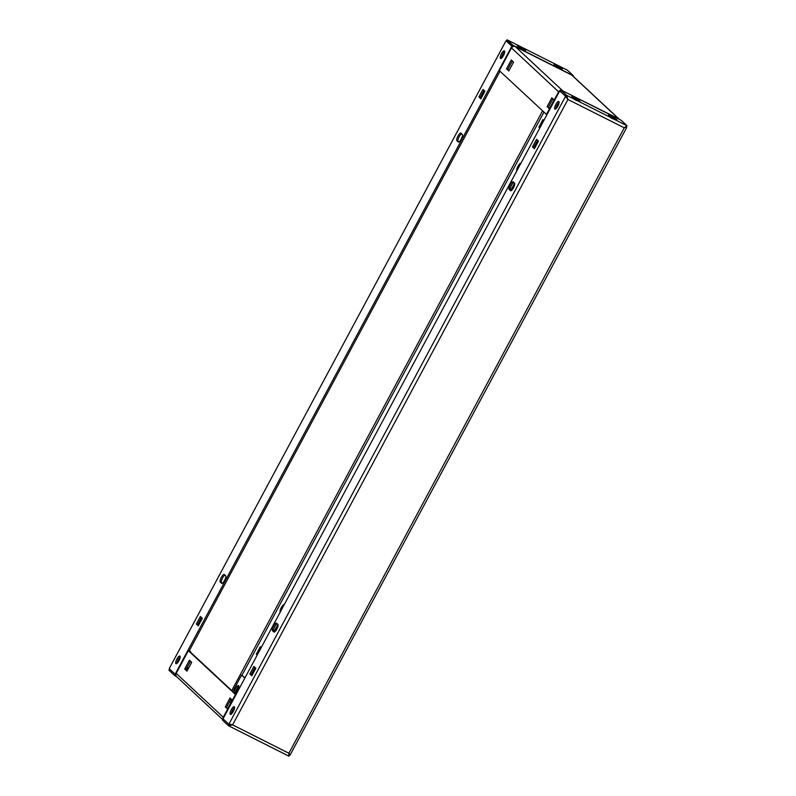 <?xml version="1.0" encoding="UTF-8"?>
<svg xmlns="http://www.w3.org/2000/svg" width="796" height="796" viewBox="0 0 796 796"><rect width="100%" height="100%" fill="white"/><g stroke="black" fill="none" stroke-linecap="round" stroke-linejoin="round"><path stroke-width="1.19" d="M555.817 108.863A4.308 1.284 116.7 0 1 557.091 105.012A4.308 1.284 116.7 0 1 559.091 102.356M555.867 104.395A4.308 1.284 116.7 0 1 558.782 101.45A4.308 1.284 116.7 0 1 557.817 106.206A4.308 1.284 116.7 0 1 554.912 109.151A4.308 1.284 116.7 0 1 555.867 104.395M231.288 714.102A4.308 1.284 116.7 0 1 232.561 710.251A4.308 1.284 116.7 0 1 234.561 707.604M231.338 709.634A4.308 1.284 116.7 0 1 234.253 706.699A4.308 1.284 116.7 0 1 233.288 711.455A4.308 1.284 116.7 0 1 230.382 714.39A4.308 1.284 116.7 0 1 231.338 709.634M513.47 187.786A4.308 1.284 116.7 0 1 510.554 190.732A4.308 1.284 116.7 0 1 510.465 190.662L509.161 189.458A4.308 1.284 116.7 0 1 510.137 184.931A4.308 1.284 116.7 0 1 513.131 181.826A4.308 1.284 116.7 0 1 513.221 181.886L514.524 183.1A4.308 1.284 116.7 0 1 513.47 187.786M276.829 629.119A4.308 1.284 116.7 0 1 273.923 632.054A4.308 1.284 116.7 0 1 273.824 631.994L272.53 630.78A4.308 1.284 116.7 0 1 273.496 626.253A4.308 1.284 116.7 0 1 276.491 623.149A4.308 1.284 116.7 0 1 276.59 623.218L277.884 624.422A4.308 1.284 116.7 0 1 276.829 629.119M613.646 118.335L616.721 119.599L611.507 116.345L608.393 115.131L614.263 118.604L613.388 118.047L612.85 118.932M576.921 99.848L579.995 101.112L574.772 97.858L571.667 96.654L576.921 99.848M560.235 91.281L559.648 90.993L223.019 718.808L228.86 724.251L232.273 724.589L229.198 724.499L228.522 725.763L222.671 720.32L223.328 719.096M625.198 127.151L626.372 126.992L627.049 125.738L566.573 95.291L567.946 99.47L565.488 96.435L228.86 724.251L232.601 724.887L288.908 753.235L288.938 756.19L289.485 754.767M626.392 126.952L624.263 127.818L288.908 753.235L290.072 755.066L288.849 754.449L288.59 752.936L289.585 754.907M560.722 89.849L560.056 91.112L565.896 96.555L566.573 95.291L560.722 89.849L621.198 120.296L627.049 125.738L624.263 127.818L567.946 99.47L232.601 724.887L228.522 725.763L288.928 756.18M290.072 755.066L626.661 127.599L625.477 126.624M565.896 96.555L567.628 99.162L566.712 97.052L559.648 90.993M274.421 632.024L273.754 631.397A4.308 1.284 116.7 0 1 274.391 627.537A4.308 1.284 116.7 0 1 277.217 623.795M511.062 190.692L510.385 190.075A4.308 1.284 116.7 0 1 511.032 186.214A4.308 1.284 116.7 0 1 513.848 182.473M253.924 666.391L255.874 668.202L251.815 675.764L249.864 673.953L253.924 666.391M249.864 673.953L251.088 674.57L254.959 667.356L251.108 674.59M252.004 675.416L251.088 674.57M536.534 139.32L538.484 141.131L534.424 148.703L532.474 146.882L536.534 139.32M532.474 146.882L533.698 147.499L537.569 140.285M534.613 148.355L533.698 147.499L537.589 140.305M176.921 663.446A4.308 1.284 116.7 0 1 178.195 659.595A4.308 1.284 116.7 0 1 180.195 656.949M178.921 660.799A4.308 1.284 116.7 0 1 176.006 663.735A4.308 1.284 116.7 0 1 176.971 658.979A4.308 1.284 116.7 0 1 179.886 656.043A4.308 1.284 116.7 0 1 178.921 660.799M501.45 58.208A4.308 1.284 116.7 0 1 502.724 54.357A4.308 1.284 116.7 0 1 504.724 51.7M503.45 55.551A4.308 1.284 116.7 0 1 500.535 58.486A4.308 1.284 116.7 0 1 501.5 53.74A4.308 1.284 116.7 0 1 504.415 50.795A4.308 1.284 116.7 0 1 503.45 55.551M222.164 583.329L221.497 582.702A4.308 1.284 116.7 0 1 222.552 578.015A4.308 1.284 116.7 0 1 224.95 575.11M221.328 577.398A4.308 1.284 116.7 0 1 224.233 574.463A4.308 1.284 116.7 0 1 224.323 574.523L225.626 575.737A4.308 1.284 116.7 0 1 224.661 580.264A4.308 1.284 116.7 0 1 221.656 583.368A4.308 1.284 116.7 0 1 221.567 583.299L220.273 582.095A4.308 1.284 116.7 0 1 221.328 577.398M458.804 142.006L458.128 141.38A4.308 1.284 116.7 0 1 459.183 136.693A4.308 1.284 116.7 0 1 461.59 133.788M457.959 136.076A4.308 1.284 116.7 0 1 460.874 133.131A4.308 1.284 116.7 0 1 460.964 133.201L462.257 134.405A4.308 1.284 116.7 0 1 461.292 138.932A4.308 1.284 116.7 0 1 458.297 142.036A4.308 1.284 116.7 0 1 458.207 141.977L456.904 140.763A4.308 1.284 116.7 0 1 457.959 136.076M238.82 686.63A4.308 1.284 -63.3 0 0 236.959 689.177A4.308 1.284 -63.3 0 0 235.696 692.858M284.222 604.662A4.308 1.284 -63.3 0 0 284.222 604.652A4.308 1.284 -63.3 0 0 281.306 607.597A4.308 1.284 -63.3 0 0 280.182 612.194M520.863 163.329A4.308 1.284 -63.3 0 0 520.853 163.329A4.308 1.284 -63.3 0 0 517.947 166.264A4.308 1.284 -63.3 0 0 516.823 170.871M559.28 67.68L562.354 68.944L557.13 65.68L554.026 64.476L559.28 67.68M522.554 49.193L525.629 50.456L520.405 47.203L517.3 45.999L523.171 49.461L522.295 48.904L521.758 49.79M512.176 46.506L506.336 41.064L507.012 39.8L512.853 45.243L512.176 46.506L512.694 46.765M512.853 45.243L573.329 75.68L573.06 76.187M567.478 70.237L507.012 39.8L567.478 70.237L573.329 75.68M514.594 183.189L510.733 190.393M277.953 624.512L274.093 631.716M543.857 120.445L542.962 119.619L538.902 127.181L539.797 128.017M538.902 127.181L539.957 127.708M261.247 647.516L260.352 646.68L256.292 654.252L257.188 655.078M256.292 654.252L257.347 654.78M175.846 674.63L174.802 675.705L176.563 676.6M169.628 669.008L168.951 670.262L174.802 675.705M169.339 668.401L505.928 40.934L169.339 668.401M507.151 41.551L512.624 46.815M511.768 46.387L175.14 674.202L175.846 674.55M189.169 650.939L499.997 71.242M481.053 98.455L480.147 97.6L484.018 90.386M478.923 96.983L482.973 89.421L484.923 91.232L480.864 98.803L478.923 96.983L480.147 97.6M198.443 625.517L197.537 624.671L201.398 617.457M196.314 624.054L200.363 616.492L202.313 618.303L198.254 625.865L196.314 624.054L197.537 624.671M175.14 674.202L169.299 668.759M231.417 714.002A4.308 1.284 116.7 0 1 234.551 707.773M177.05 663.337A4.308 1.284 116.7 0 1 180.185 657.118M238.611 685.625A4.308 1.284 -63.3 0 0 238.521 685.555A4.308 1.284 -63.3 0 0 235.526 688.659A4.308 1.284 -63.3 0 0 234.551 693.187A4.308 1.284 -63.3 0 0 234.651 693.256A4.308 1.284 -63.3 0 0 237.646 690.152A4.308 1.284 -63.3 0 0 238.611 685.625M238.83 686.46A4.308 1.284 -63.3 0 0 235.556 692.968M227.756 708.609L226.522 707.455L231.069 698.978M187.179 670.809L185.946 669.655L190.493 661.178M236.014 694.56L189.617 651.337M235.865 694.838L188.363 650.68L176.224 673.317M232.303 700.132L230.024 698.012L225.298 706.838L227.566 708.957L232.303 700.132M191.727 662.332L189.458 660.212L184.722 669.038L186.99 671.157L191.727 662.332M223.696 717.544L223.258 717.236A2.876 2.726 133 0 0 223.079 719.564M222.94 719.813L176.682 676.709A2.876 2.726 -47 0 1 176.185 673.376L223.258 717.236L235.427 694.53M230.93 699.226L232.173 700.38M189.199 650.889L188.363 650.68M189.378 650.541L190.612 651.705L189.627 651.317M232.77 691.535L241.556 675.137L244.81 678.162M244.999 677.814L241.556 675.137M185.946 669.655L184.722 669.038M226.522 707.455L225.298 706.838M555.956 108.754A4.308 1.284 116.7 0 1 559.081 102.525M501.579 58.098A4.308 1.284 116.7 0 1 504.714 51.869M549.578 108.405L548.345 107.261L552.892 98.784M509.002 70.605L507.768 69.451L512.316 60.974M499.371 70.655L511.49 47.889L499.371 70.655L546.872 114.813M551.857 97.818L554.125 99.928L549.389 108.754L547.121 106.644L551.857 97.818M511.281 60.008L513.549 62.128L508.823 70.953L506.545 68.834L511.281 60.008M619.437 119.4A2.876 2.726 133 0 0 618.711 118.863L618.323 118.843M571.12 74.744L571.647 75.013A2.876 2.726 -47 0 1 572.254 75.431L619.318 119.291M560.474 90.326A2.876 2.726 133 0 0 558.603 91.809L511.539 47.959A2.876 2.726 -47 0 1 515.34 46.666L515.728 46.864M562.792 90.893L562.404 90.525A2.876 2.726 133 0 0 561.538 90.256M562.941 90.963L618.253 118.634M506.545 68.834L507.768 69.451M547.121 106.644L548.345 107.261M612.263 117.32L611.746 118.226L612.373 117.679M616.054 119.43L608.91 115.599M612.582 117.36L613.447 117.848L612.622 118.713L613.179 117.838L614.293 118.495M611.338 118.176L611.816 117.251L610.333 116.405L611.537 117.002L611.109 117.957L611.557 117.012L610.681 116.455L612.194 117.281M613.587 118.306L612.423 117.709M614.373 118.435L613.388 118.047M575.538 98.833L575.02 99.749L575.647 99.192M579.329 100.943L572.185 97.112M575.856 98.873L576.722 99.361L575.896 100.226L576.453 99.351L577.568 100.007M574.612 99.689L575.09 98.764L573.608 97.918L575.468 98.794M576.861 99.828L575.697 99.221M574.384 99.47L574.812 98.515L574.384 99.47M577.647 99.948L576.961 99.868M576.662 99.56L576.125 100.445M521.171 48.178L520.654 49.093L521.28 48.536M524.952 50.287L517.808 46.457M521.489 48.218L522.355 48.705L521.519 49.571L522.086 48.695L523.201 49.352M520.246 49.034L520.723 48.108L519.241 47.263L521.091 48.138M522.494 49.173L521.33 48.566M520.017 48.815L520.435 47.86L520.017 48.815M523.28 49.292L522.295 48.904M557.897 66.655L557.379 67.57L558.006 67.023M561.678 68.774L554.533 64.944M558.215 66.705L559.081 67.192L558.245 68.058L558.812 67.182L559.926 67.839M556.971 67.521L557.449 66.595L555.966 65.75L557.16 66.347L556.742 67.302L557.18 66.357L556.314 65.799L557.817 66.625M559.22 67.65L558.056 67.053M560.006 67.779L559.319 67.7M559.021 67.391L558.484 68.277M188.632 668.113L187.836 667.784L188.533 668.282M228.88 725.942L288.898 756.15M272.53 630.78L273.754 631.397M509.161 189.458L510.385 190.075M542.554 110.893L231.736 690.57M241.944 675.326L543.917 112.166M456.904 140.763L458.128 141.38M220.273 582.095L221.497 582.702M229.537 701.833L230.999 702.57M229.576 701.764L231.029 702.5M230.343 700.331L231.805 701.057M558.603 91.809L546.434 114.505M618.711 118.863L571.647 75.013M571.19 74.784L515.798 46.904M515.34 46.666L562.404 90.525M176.145 673.317L188.314 650.621M515.768 46.884L571.15 74.754M187.836 667.784L186.015 669.725"/></g></svg>
